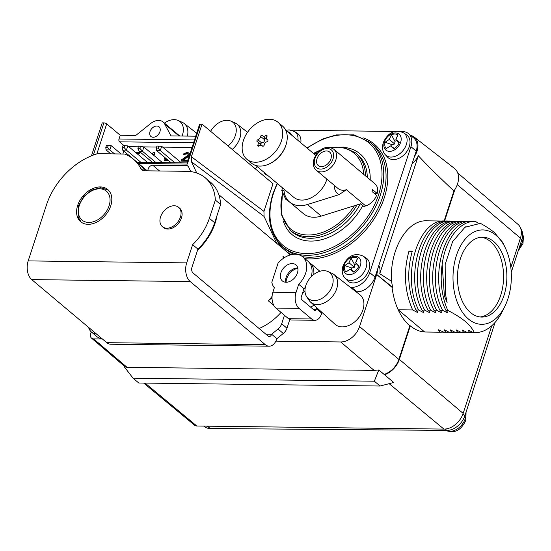 <?xml version="1.0" encoding="UTF-8"?>
<svg xmlns="http://www.w3.org/2000/svg" width="551" height="551" viewBox="0 0 551 551"><rect width="100%" height="100%" fill="white"/><g stroke="black" fill="none" stroke-linecap="round" stroke-linejoin="round"><path stroke-width="0.83" d="M350.47 287.395L351.648 287.408A16.826 11.798 -50 0 0 369.755 272.628L410.922 146.683A16.826 11.798 -50 0 0 408.525 133.638L413.801 138.074A16.826 11.798 130 0 1 416.205 151.119L414.448 156.491A17.873 12.535 -50 0 0 414.228 137.068A17.873 12.535 -50 0 0 410.557 135.353M369.755 272.628L375.038 277.063L414.448 156.491M375.038 277.063A16.826 11.798 130 0 1 356.931 291.844L356.166 291.837M359.906 294.751A19.299 13.534 130 0 1 362.93 309.931A19.299 13.534 130 0 1 350.305 324.78A19.299 13.534 130 0 1 335.084 324.284L310.633 302.155A18.087 12.68 -50 0 0 324.89 302.623A18.087 12.68 -50 0 0 336.723 288.703A18.087 12.68 130 0 0 333.892 274.474L359.906 294.751M322.032 312.472A4.208 2.948 -50 0 0 321.75 313.168L321.508 313.918A11.778 7.28 90.7 0 1 314.931 320.289L291.789 320A11.778 7.28 -89.3 0 1 288.517 318.692L275.893 308.078A11.778 7.28 -89.3 0 1 272.883 292.216L296.025 292.505L298.711 284.282A21.028 14.746 -50 0 0 302.678 256.807A21.028 14.746 -50 0 0 278.055 263.192L271.822 282.264A21.028 14.746 -50 0 0 274.35 287.732L272.883 292.216M289.798 319.525L286.968 328.196A8.41 5.896 130 0 1 283.304 333.458L276.898 338.686L271.622 334.25A4.208 2.603 -89.3 0 1 269.274 336.53A4.208 2.603 -89.3 0 1 268.103 336.062L193.036 272.979A4.208 2.603 -89.3 0 1 191.962 267.318L197.912 249.107L192.63 244.672A48.157 33.769 -50 0 0 209.373 218.32L215.345 200.054A52.359 36.717 -50 0 0 205.213 177.759A52.359 36.717 -50 0 0 186.734 171.32L144.789 170.796A8.41 5.896 130 0 1 141.821 169.763A8.41 5.896 130 0 1 140.787 168.468A60.775 42.613 -50 0 0 133.301 159.094A60.775 42.613 -50 0 0 124.746 154.039L97.506 153.695A60.775 42.613 -50 0 0 46.442 205.027L28.184 260.899L186.679 262.882L192.63 244.672M101.866 338.534A16.826 11.798 130 0 1 96.749 336.503L91.473 332.067A16.826 11.798 -50 0 0 96.59 334.099M102.403 338.989L93.629 338.879A5.937 4.16 -50 0 1 91.514 338.135A5.937 4.16 -50 0 1 90.688 333.548L91.239 331.86M377.649 269.081A17.873 12.535 -50 0 1 376.719 274.453L359.555 326.585A17.501 12.274 -50 0 1 340.718 341.964L275.872 341.152M520.674 228.362A16.826 11.798 130 0 1 521.749 239.912L511.245 272.387M462.978 413.897L464.954 415.564L495.06 322.438M464.954 415.564A16.826 11.798 130 0 1 446.882 430.407L210.193 428.513A16.826 11.798 130 0 1 204.201 426.44L203.794 426.095M143.659 383.069L194.613 425.248A6.309 4.422 -50 0 0 196.824 426.013L443.913 429.098A17.873 12.535 -50 0 0 463.15 413.395L491.809 325.717M510.825 267.538L520.433 238.122A17.873 12.535 -50 0 0 517.933 224.305L457.709 172.938M164.432 123.114A16.826 11.798 130 0 1 174.178 119.65A16.826 11.798 -50 0 1 178.125 120.483L182.229 122.315A18.087 12.68 -50 0 1 184.096 123.431L196.679 133.197M182.05 136.028A16.826 11.798 -50 0 0 178.125 120.483M187.395 136.097A18.087 12.68 -50 0 0 184.096 123.431M376.588 274.453L392.016 287.319C394.316 304.538 400.26 317.369 409.841 325.827L410.323 325.834L399.358 359.39A18.493 12.969 130 0 1 384.55 374.776L378.806 369.955L374.108 370.389L127.019 367.297L93.629 338.879M424.656 331.984L398.228 309.779A55.603 34.376 90.7 0 0 409.841 325.827L398.869 359.383L359.555 326.585M384.109 374.404A17.873 12.535 -50 0 0 398.869 359.383M444.092 221.041L453.914 190.97A19.746 13.844 -50 0 0 454.864 189.565L444.574 221.047M232.198 149.445A18.087 12.68 -50 0 0 236.985 124.092A18.087 12.68 -50 0 0 235.119 122.976L231.014 121.144A16.826 11.798 -50 0 0 227.06 120.311A16.826 11.798 130 0 0 210.627 131.317M228.052 145.96A16.826 11.798 -50 0 0 231.014 121.144M306.68 296.769A16.826 11.798 -50 0 1 305.846 285.466A16.826 11.798 130 0 1 327.9 271.512A16.826 11.798 130 0 1 332.287 285.797A16.826 11.798 -50 0 1 320.076 299.31A16.826 11.798 -50 0 1 306.68 296.769L309.194 300.495A18.087 12.68 -50 0 0 310.633 302.155M327.9 271.512L332.005 273.344A18.087 12.68 130 0 1 333.892 274.474M384.55 374.776L393.731 382.49L380.087 386.024L374.343 381.202L133.046 378.186L124.285 366.773L127.019 367.297M374.343 381.202L378.806 369.955M398.228 309.779L412.658 309.958C404.482 291.272 403.263 271.643 409 251.084L412.306 251.125C406.569 271.684 407.788 291.314 415.964 309.999L418.657 310.034C400.522 275.679 418.774 217.659 445.594 221.068L445.773 221.22M426.639 220.82L445.594 221.068M426.577 220.82C406.886 219.808 389.495 249.796 391.513 281.285L392.608 287.326L392.016 287.319M448.9 221.109C422.073 217.7 403.828 275.72 421.963 310.075L424.656 310.11C406.521 275.755 424.766 217.728 451.586 221.144L451.765 221.295M448.294 221.089L451.586 221.144M454.892 221.185C428.072 217.769 409.827 275.796 427.962 310.151L430.655 310.185C412.52 275.817 430.758 217.81 457.585 221.22L457.764 221.371M454.293 221.165L457.585 221.22M460.891 221.261C434.064 217.852 415.826 275.858 433.961 310.227L436.647 310.261C418.512 275.899 436.764 217.886 463.584 221.288L463.763 221.447M460.292 221.24L463.584 221.288M466.89 221.33C440.07 217.927 421.818 275.941 439.953 310.303L442.646 310.337C424.511 275.982 442.763 217.948 469.583 221.364L469.762 221.516M466.284 221.316L469.583 221.364M472.882 221.406C446.069 217.989 427.817 276.023 445.952 310.378L447.811 310.399A55.603 34.376 90.7 0 1 442.164 264.576C445.194 239.423 460.133 220.31 475.575 221.44L478.075 223.162M472.283 221.392L475.575 221.44M409 251.084L412.024 252.062M421.963 310.075L423.554 311.797L423.382 312.5L418.657 310.034M427.962 310.151L429.553 311.873L429.381 312.575L424.656 310.11M433.961 310.227L435.552 311.942L435.38 312.644L430.655 310.185M415.964 309.999L417.562 311.721L417.389 312.424L412.658 309.958M443.107 332.101L439.967 332.191L438.362 330.455L438.541 329.774L443.906 332.253L446.599 332.281L445.959 332.267L444.361 330.538L444.547 329.849L449.265 332.308L452.598 332.356L451.958 332.343L450.36 330.607L450.539 329.925L455.264 332.384L458.59 332.432L457.957 332.418L456.359 330.683L456.538 329.994L461.263 332.46L464.583 332.508L463.956 332.494L462.358 330.758L462.537 330.077L467.262 332.535L469.948 332.563L468.35 330.834L468.536 330.145L473.254 332.604L474.259 332.618C472.544 328.754 469.59 325.069 465.402 321.564C461.256 318.065 455.395 314.345 447.811 310.399M449.099 332.177L446.599 332.281M455.098 332.253L452.598 332.356M461.097 332.322L458.59 332.432M410.323 325.834C414.937 329.698 419.848 331.757 425.062 332.005L439.967 332.191M443.273 332.232L445.959 332.267M449.265 332.308L451.958 332.343M455.264 332.384L457.957 332.418M461.263 332.46L463.956 332.494M445.952 310.378L447.543 312.093L447.371 312.796L442.646 310.337M439.953 310.303L441.544 312.018L441.372 312.72L436.647 310.261M467.096 332.398L464.589 332.508M467.262 332.535L469.948 332.563M473.089 332.473L470.588 332.584M473.254 332.604L474.879 332.639A55.603 34.376 90.7 0 0 502.175 311.714L504.764 306.549A47.193 29.175 90.7 0 0 505.487 248.267A47.193 29.175 90.7 0 0 495.886 235.187A47.193 29.175 90.7 0 0 456.421 255.478A47.193 29.175 90.7 0 0 468.474 319.057A47.193 29.175 90.7 0 0 504.764 306.549M505.487 248.267L502.719 242.412L494.474 232.625C490.941 229.65 486.257 226.557 480.417 223.348L464.934 227.287L452.557 241.71L445.167 264.487L445.387 293.511L447.088 302.409L444.416 295.963L442.164 264.576M425.062 332.005L440.6 332.212M474.259 332.618A55.603 34.376 90.7 0 0 474.879 332.639M454.864 189.565A19.746 13.844 -50 0 0 454.43 168.406L414.228 137.068M412.01 163.95A17.983 12.611 -50 0 0 418.34 155.726C425.696 163.785 437.549 175.535 453.914 190.97M418.34 155.726L379.777 273.716A17.983 12.611 -50 0 0 378.847 265.403M391.513 281.285L379.777 273.716M376.719 274.453L392.608 287.326M380.087 386.024L138.783 383.007L133.046 378.186M503.993 295.446A39.954 24.699 90.7 0 0 482.683 237.171A39.954 24.699 90.7 0 0 460.374 258.798A39.954 24.699 90.7 0 0 481.684 317.073A39.954 24.699 90.7 0 0 503.993 295.446M480.031 316.963A39.954 24.699 90.7 0 0 500.687 295.405A39.954 24.699 -89.3 0 0 481.03 237.24M206.301 426.13A16.826 11.798 -50 0 0 207.438 426.198L218.995 426.288M286.052 282.25A12.198 8.554 130 0 1 286.685 278.765A12.198 8.554 130 0 1 297.822 268.247M302.568 293.077A21.028 14.746 -50 0 0 304.978 291.08M313.795 274.453A21.028 14.746 -50 0 0 309.8 262.786A21.028 14.746 -50 0 0 308.835 262.069M283.703 258.116A8.41 5.896 130 0 1 282.98 256.36A48.157 33.769 -50 0 1 283.338 258.371M272.036 298.132A8.41 5.896 130 0 0 268.42 300.901A48.157 33.769 -50 0 0 272.084 296.314M290.122 254.989A48.157 33.769 -50 0 0 287.443 252.351L218.823 194.696M197.52 250.306A48.157 33.769 -50 0 0 216.977 215.655M259.101 328.492A48.157 33.769 -50 0 0 281.051 312.41M310.488 307.038A21.028 14.746 -50 0 0 314.001 305.206M145.078 170.803A60.775 42.613 -50 0 0 139.045 163.922A60.775 42.613 -50 0 0 138.811 163.73M190.784 171.609L188.277 166.285L187.25 165.658L152.71 165.231L159.563 170.982M93.367 155.072L103.884 122.894L102.231 122.873L91.459 155.816M148.026 170.838A4.208 2.948 130 0 1 149.218 167.084A4.208 2.948 130 0 1 152.71 165.231M196.776 173.007L191.472 161.78L191.397 156.725L202.059 124.12L200.406 124.099L187.333 164.088L138.515 163.475M103.884 122.894A2.101 0.744 18.1 0 1 106.687 123.879L120.228 135.257L119.009 138.997A2.101 1.302 -89.3 0 0 119.546 141.827L124.065 145.629M195.701 136.2L170.962 135.89L164.625 123.906A12.618 8.85 -50 0 0 163.082 121.978A12.618 8.85 -50 0 0 150.671 123.52L135.766 135.45L120.228 135.257M187.037 162.931L199.552 124.409A2.101 0.744 18.1 0 1 200.406 124.099M276.774 243.384L264.039 216.412L263.963 211.357L272.993 183.724L202.059 124.12M187.443 163.158L187.333 164.088M122.873 154.011L123.83 151.091M159.928 131.703A6.309 4.422 -50 0 0 159.025 126.806A6.309 4.422 -50 0 0 150.01 131.579A6.309 4.422 -50 0 0 150.905 136.469A6.309 4.422 -50 0 0 159.928 131.703M192.01 147.482L162.655 147.117M156.608 147.041L143.412 146.876M138.356 146.814L128.776 146.69M136.951 153.564L139.251 153.591L139.534 152.717L139.079 152.331L135.436 152.29M154.011 155.527L154.865 152.909L154.411 152.524L153.364 152.51L151.869 153.729M147.344 158.089L147.978 158.619M189.758 154.376L188.325 152.751L186.713 152.551L183.814 153.75L183.421 154.445L183.882 154.831L185.832 153.977L188.098 153.991M183.807 159.893L189.303 155.781M187.388 153.819L186.927 153.433L187.705 153.619L188.256 154.507L187.574 155.547L181.479 159.866L181.196 160.74L181.658 161.126L187.526 161.202M167.6 159.818L164.763 159.783L164.515 160.534L168.282 160.961L168.427 160.513M165.72 158.24L164.604 158.227L164.363 158.97L167.084 159.384M164.322 157.063L164.88 157.538M114.553 153.908L109.821 149.927L111.212 145.671L106.46 145.409L105.799 147.427L107.59 147.448L108.244 145.43M121.117 153.991L111.212 145.671M110.785 153.86L106.054 149.886L109.821 149.927L107.59 147.448M106.054 149.886L105.799 147.427M137.178 162.304L122.646 150.092L126.413 150.141L124.182 147.654L124.843 145.636L123.052 145.616L122.398 147.634L124.182 147.654M140.946 162.352L126.413 150.141L127.804 145.877L124.843 145.636M122.646 150.092L122.398 147.634M147.51 162.435L127.804 145.877M181.389 162.855L161.684 146.304L156.939 146.036L156.277 148.054L158.061 148.074L158.722 146.056M171.065 162.731L156.525 150.513L160.293 150.561L158.061 148.074M174.832 162.772L160.293 150.561L161.684 146.304M156.525 150.513L156.277 148.054M139.251 153.591L138.79 153.206L139.079 152.331M136.496 153.178L138.79 153.206M153.557 155.141L154.411 152.524M152.489 154.246L152.909 153.908L152.73 154.452M186.72 153.812L186.266 153.426L186.927 153.433M185.832 153.977L185.37 153.591L186.266 153.426M185.219 154.321L184.757 153.936L185.37 153.591M184.716 154.838L184.254 154.452L184.757 153.936M183.421 154.445L184.254 154.452M189.771 154.204L188.876 153.109M189.613 154.817L189.317 153.819M189.503 155.168L189.255 154.514M189.2 155.954L188.745 155.568L189.138 154.865M188.697 156.47L188.242 156.085L188.745 155.568M187.843 160.245L182.815 159.88L188.242 156.085M187.554 161.119L187.478 159.942M181.196 160.74L187.195 160.816M168.282 160.961L167.965 160.127M164.515 160.534L167.821 160.575M164.363 158.97L166.622 158.998M140.588 146.077L139.851 148.322L142.482 151.27L143.873 147.007L138.604 146.056L137.874 148.295L139.851 148.322M152.593 162.497L139.176 151.229L137.874 148.295M139.176 151.229L142.482 151.27L155.892 162.538M162.455 162.621L143.873 147.007M368.963 269.99A14.719 10.324 130 0 1 358.963 281.506A14.719 10.324 130 0 1 347.275 280.5L344.988 278.041A14.305 10.035 130 0 0 356.345 279.02A14.305 10.035 130 0 0 366.071 267.827A14.305 10.035 -50 0 0 363.329 256.215L366.146 258.047A14.719 10.324 -50 0 1 368.963 269.99M349.01 262.786A37.84 25.56 172.7 0 0 344.836 265.623A8.981 6.295 -50 0 0 346 271.987A37.84 20.931 166.9 0 1 350.188 269.26A37.84 2.369 -143.4 0 0 353.639 272.084A8.981 6.295 -50 0 0 358.935 265.796A37.84 2.252 -136.3 0 0 355.574 262.868A37.84 20.993 93.4 0 1 357.565 258.267A8.981 6.295 -50 0 0 351.104 258.192L354.651 264.694L354.376 267.297L349.01 262.786A37.84 25.615 -92.4 0 1 351.104 258.192M351.324 269.983A5.675 3.981 -50 0 1 351.855 268.006L344.836 265.623M354.128 271.781L350.188 269.26M351.855 268.006L354.376 267.297M356.476 263.846A5.675 3.981 -50 0 0 354.651 264.694M358.735 266.305L355.574 262.868M409.269 146.662A14.719 10.324 130 0 1 399.268 158.178A14.719 10.324 130 0 1 387.587 157.18L385.301 154.721A14.305 10.035 130 0 0 396.658 155.692A14.305 10.035 130 0 0 406.376 144.5A14.305 10.035 -50 0 0 403.642 132.894L406.452 134.719A14.719 10.324 -50 0 1 409.269 146.662M389.316 139.458A37.84 25.56 172.7 0 0 385.142 142.296A8.981 6.295 -50 0 0 386.306 148.667A37.84 20.931 166.9 0 1 390.501 145.932A37.84 2.369 -143.4 0 0 393.951 148.763A8.981 6.295 -50 0 0 399.248 142.475A37.84 2.252 -136.3 0 0 395.887 139.541A37.84 20.993 93.4 0 1 397.87 134.947A8.981 6.295 -50 0 0 391.41 134.864L394.957 141.373L394.681 143.976L389.316 139.458A37.84 25.615 -92.4 0 1 391.41 134.864M391.637 146.662A5.675 3.981 -50 0 1 392.167 144.686L385.142 142.296M394.44 148.46L390.501 145.932M392.167 144.686L394.681 143.976M396.789 140.526A5.675 3.981 -50 0 0 394.957 141.373M399.048 142.978L395.887 139.541M300.791 142.785A14.719 10.324 -50 0 0 297.375 133.356L294.558 131.531L289.213 129.878L285.852 130.236M262.386 145.981A3.196 2.238 130 0 0 262.069 145.622A3.196 2.238 130 0 0 259.018 145.939A1.136 0.799 -50 0 1 257.861 144.961A3.196 2.238 130 0 0 257.654 141.889A3.196 2.238 130 0 0 257.255 141.648A1.136 0.799 130 0 1 257.882 139.727A3.196 2.238 -50 0 0 260.644 136.448A1.136 0.799 130 0 1 262.428 135.512A3.196 2.238 -50 0 0 262.744 135.87A3.196 2.238 -50 0 0 265.796 135.553A1.136 0.799 130 0 1 266.953 136.531A3.196 2.238 -50 0 0 267.159 139.603A3.196 2.238 -50 0 0 267.559 139.844A1.136 0.799 130 0 1 266.932 141.765A3.196 2.238 130 0 0 264.17 145.044A1.136 0.799 -50 0 1 262.386 145.981L262.641 146.201M257.882 139.727L261.677 142.916C263.66 142.723 264.583 141.628 264.439 139.637L264.659 138.68L265.644 138.301M262.744 135.87L266.939 139.375M257.654 141.889L261.925 145.512M260.568 144.341L260.527 143.68L261.677 142.916M281.416 140.987A24.182 16.957 -50 0 0 277.966 122.232A24.182 16.957 -50 0 0 243.397 140.512A24.182 16.957 130 0 0 246.848 159.26A24.182 16.957 130 0 0 281.416 140.987M277.966 122.232L282.553 126.089A24.182 16.957 -50 0 1 286.003 144.844A24.182 16.957 130 0 1 251.442 163.117L246.848 159.26M326.915 179.151A23.128 16.22 130 0 1 326.729 179.743A23.128 16.22 -50 0 1 293.669 197.23L255.905 165.493M289.468 201.941L285.693 199.228L281.747 190.439L282.573 187.905M281.747 190.439L283.979 190.467A29.437 20.642 -50 0 0 289.612 202.059A29.437 20.642 -50 0 0 307.458 204.517L339.058 194.648A17.873 12.535 130 0 1 334.23 185.294M317.156 153.357A29.437 20.642 -50 0 0 313.657 153.591M289.612 202.059L303.387 213.63A29.437 20.642 -50 0 0 321.233 216.095L360.636 203.787L363.846 206.487L365.692 205.909A13.672 9.587 130 0 0 376.602 195.371L372.008 191.514A13.672 9.587 -50 0 0 372.621 189.64L377.215 193.497A13.672 9.587 130 0 0 374.99 183.834L333.899 149.307C324.808 143.777 317.025 151.525 314.015 159.005C312.658 164.053 313.429 167.8 316.308 170.238A13.672 9.587 -50 0 0 335.848 159.907A13.672 9.587 -50 0 0 333.899 149.307M374.336 193.463L377.215 193.497M316.308 170.238L338.121 188.559A13.672 9.587 -50 0 0 346.407 189.702L339.058 194.648M330.896 158.895A8.83 6.192 -50 0 0 329.636 152.048A8.83 6.192 -50 0 0 317.011 158.722A8.83 6.192 -50 0 0 318.271 165.569A8.83 6.192 -50 0 0 330.896 158.895M297.774 268.006A10.517 7.37 -50 0 0 286.169 277.243A10.517 7.37 -50 0 0 285.817 282.243M297.416 273.007A10.517 7.37 -50 0 0 295.915 264.859A10.517 7.37 -50 0 0 280.886 272.8A10.517 7.37 -50 0 0 282.387 280.955A10.517 7.37 -50 0 0 297.416 273.007M316.873 307.809A4.208 2.948 130 0 0 316.467 308.732L316.226 309.483A2.101 1.302 -89.3 0 1 315.048 310.619A2.101 1.302 -89.3 0 1 314.469 310.385L301.838 299.772A2.101 1.302 -89.3 0 1 301.301 296.941L303.994 288.717L298.711 284.282M303.994 288.717A21.028 14.746 -50 0 0 305.357 287.257M311.212 276.747A21.028 14.746 -50 0 0 307.961 261.243L302.678 256.807M180.411 217.108A12.618 8.85 130 0 1 162.38 226.64A12.618 8.85 130 0 1 160.575 216.86A12.618 8.85 130 0 1 178.614 207.321A12.618 8.85 130 0 1 180.411 217.108M178.614 207.321L179.647 208.188A12.618 8.85 130 0 1 181.444 217.976A12.618 8.85 130 0 1 163.413 227.508L162.38 226.64M197.912 249.107A48.157 33.769 -50 0 0 214.656 222.762L220.627 204.49L215.345 200.054M220.627 204.49A52.359 36.717 -50 0 0 210.496 182.195L205.213 177.759M144.865 170.796A60.775 42.613 -50 0 0 138.583 163.537L133.301 159.094M110.737 205.833A21.028 14.746 130 0 1 80.68 221.722A21.028 14.746 130 0 1 77.677 205.42A21.028 14.746 130 0 1 107.734 189.523A21.028 14.746 130 0 1 110.737 205.833M408.525 133.638A16.826 11.798 -50 0 0 402.588 131.572L400.508 131.544M395.46 131.482L293.504 130.208A16.826 11.798 -50 0 0 291.858 130.298M255.285 168.84A16.826 11.798 130 0 0 256.477 167.414L257.152 166.547M88.594 327.377A16.826 11.798 -50 0 0 91.473 332.067M186.679 262.882A13.878 8.582 90.7 0 0 190.226 281.575L265.293 344.65A13.878 8.582 90.7 0 0 269.15 346.2L110.648 344.217A13.878 8.582 -89.3 0 1 106.791 342.674L31.724 279.598A13.878 8.582 -89.3 0 1 28.184 260.899M269.15 346.2A13.878 8.582 90.7 0 0 276.898 338.686M283.304 333.458L278.021 329.023L271.622 334.25L265.864 334.181M278.021 329.023A8.41 5.896 -50 0 0 281.685 323.761L284.461 315.275M296.025 292.505A11.778 7.28 90.7 0 0 299.035 308.367L311.659 318.981A11.778 7.28 90.7 0 0 314.931 320.289M264.211 172.477A9.043 6.343 -50 0 0 265.554 174.378A9.043 6.343 -50 0 0 267.662 175.376M457.282 184.661L520.433 238.122M340.718 341.964L374.108 370.389M463.15 413.395L399.358 359.39M443.913 429.098L389.151 383.675M196.824 426.013L145.071 383.09M207.438 426.198L210.193 428.513M445.263 429.043L446.882 430.407M520.261 238.666L521.749 239.912M519.152 247.929A14.305 10.035 -50 0 0 522.32 242.103A14.305 10.035 130 0 0 522.603 234.554M445.959 430.4A14.305 10.035 -50 0 0 465.202 418.767A14.305 10.035 130 0 0 465.843 412.823M109.084 205.812A18.927 13.272 130 0 1 88.711 222.446A18.927 13.272 130 0 1 79.33 205.44A18.927 13.272 -50 0 1 99.703 188.807A18.927 13.272 -50 0 1 109.084 205.812M268.42 300.901L273.799 305.419M284.468 257.613L282.98 256.36M187.25 165.658L188.504 166.774M96.873 153.881L106.687 123.879M263.963 211.357L191.397 156.725M264.039 216.412L191.472 161.78M194.475 139.94L119.009 138.997M164.625 123.906L179.013 135.994M193.559 142.75L119.546 141.827M360.354 265.596A10.359 7.266 -50 0 0 355.223 256.291A10.359 7.266 -50 0 0 344.072 265.389A10.359 7.266 130 0 0 349.203 274.694A10.359 7.266 130 0 0 360.354 265.596M345.325 265.183L348.997 262.772L351.015 258.233M358.549 265.348L355.602 262.855L357.627 258.316A8.981 6.295 130 0 0 357.565 258.267M400.66 142.268A10.359 7.266 -50 0 0 395.528 132.963A10.359 7.266 -50 0 0 384.378 142.068A10.359 7.266 130 0 0 389.509 151.373A10.359 7.266 130 0 0 400.66 142.268M385.638 141.855L389.302 139.451L391.32 134.905M398.862 142.02L395.914 139.534L397.932 134.988A8.981 6.295 130 0 0 397.87 134.947M297.926 140.381A14.305 10.035 -50 0 0 294.558 131.531M291.672 135.119A10.359 7.266 -50 0 0 287.615 131.717M260.644 136.448L264.439 139.637M265.796 135.553L266.953 136.524M257.861 144.961L259.025 145.939M269.04 164.012A23.128 16.22 -50 0 0 285.866 145.409A23.128 16.22 -50 0 0 286.472 143.267M333.045 158.922A11.564 8.113 -50 0 0 327.315 148.529A11.564 8.113 -50 0 0 314.862 158.695A11.564 8.113 -50 0 0 320.599 169.088A11.564 8.113 -50 0 0 333.045 158.922M321.233 216.095L307.458 204.517M346.407 189.702L365.692 205.909M277.125 183.325L272.931 193.711C266.064 216.66 269.377 234.402 282.856 246.917A68.131 47.779 -50 0 0 380.231 195.426A68.131 47.779 -50 0 0 370.513 142.592L354.011 134.871L336.262 134.919L322.996 138.866L306.886 147.902M277.428 183.586A66.871 46.89 -50 0 0 273.441 193.518A66.871 46.89 -50 0 0 306.576 253.598A66.871 46.89 -50 0 0 378.558 194.834A66.871 46.89 -50 0 0 365.85 140.629A66.871 46.89 -50 0 0 307.196 148.164M282.532 192.196L281.1 214.146L290.411 230.47L292.244 232.012A50.678 35.539 -50 0 0 360.32 203.884M290.411 230.47A50.678 35.539 -50 0 0 357.041 204.903M282.815 192.809A49.418 34.651 -50 0 0 302.726 234.512A49.418 34.651 -50 0 0 354.458 205.716M363.681 174.336A49.418 34.651 -50 0 0 330.504 147.634M319.855 150.692A49.418 34.651 -50 0 0 314.001 153.543M365.471 175.838A50.678 35.539 -50 0 0 355.615 152.868L343.473 147.131L328.658 147.399M367.31 177.381A50.678 35.539 -50 0 0 357.454 154.411L355.615 152.868M370.203 179.812A52.779 37.013 -50 0 0 345.243 147.544M283.379 221.171A52.779 37.013 -50 0 0 318.988 240.291A52.779 37.013 -50 0 0 362.778 205.585M282.856 246.917L285.149 248.852A68.131 47.779 -50 0 0 294.076 254.252M302.478 256.642A68.131 47.779 -50 0 0 382.532 197.354A68.131 47.779 -50 0 0 372.813 144.52L370.513 142.592M304.855 258.633A69.392 48.66 -50 0 0 384.212 197.947A69.392 48.66 -50 0 0 363.033 137.805M276.85 240.374A69.392 48.66 -50 0 0 283.558 249.086M286.568 251.614A69.392 48.66 -50 0 0 291.424 254.645M214.656 222.762L209.373 218.32M143.281 170.562L140.787 168.468M316.467 308.732L321.75 313.168M351.648 287.408L356.931 291.844M410.922 146.683L416.205 151.119M265.293 344.65L106.791 342.674M31.724 279.598L190.226 281.575M286.968 328.196L281.685 323.761M311.659 318.981L288.517 318.692M275.893 308.078L299.035 308.367M316.226 309.483L313.347 309.442M236.985 124.092L247.544 132.288M91.514 338.135L125.111 366.78M464.934 227.287L466.098 226.544M522.582 234.051L523.45 236.586L522.975 243.535L518.195 250.905M466.05 412.176L465.857 420.193C462.551 427.321 456.648 435.014 445.449 430.09M228.996 428.664L223.768 428.616M108.278 190.019L100.475 187.671L91.514 190.171L83.545 196.748L78.483 205.75L78.139 217.122L81.259 222.177M319.904 271.278L309.8 262.786M147.269 170.831L139.045 163.922M186.961 162.924L137.116 162.304M179.771 136.001L163.082 121.978M363.329 256.215C352.771 251.29 346.076 258.791 342.922 266.119C341.565 271.195 342.254 275.169 344.988 278.041M403.642 132.894C393.083 127.97 386.382 135.47 383.227 142.792C381.871 147.868 382.566 151.842 385.301 154.721M267.882 140.209L267.159 139.603M262.069 145.622L262.806 146.242M285.666 130.077L315.737 155.341M321.481 149.535L313.423 153.398"/></g></svg>
